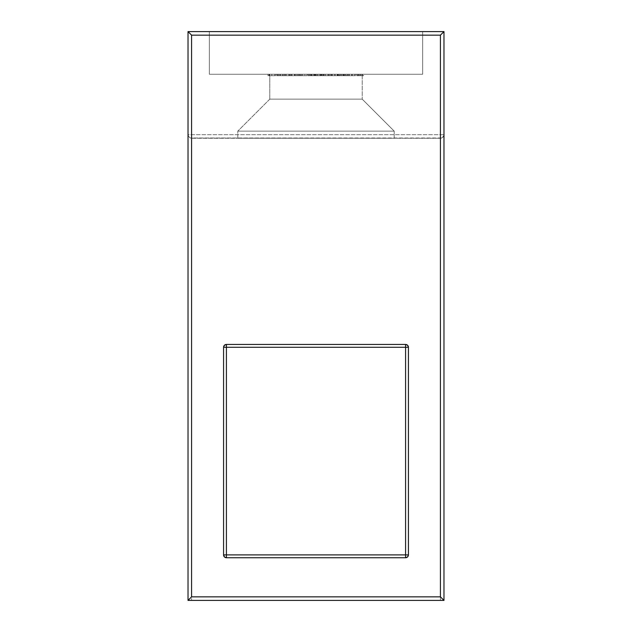 <?xml version="1.0" encoding="UTF-8"?>
<svg xmlns="http://www.w3.org/2000/svg" width="632" height="632" viewBox="0 0 632 632"><rect width="100%" height="100%" fill="white"/><g stroke="black" fill="none" stroke-linecap="round" stroke-linejoin="round"><path stroke-width="0.47" stroke-dasharray="3.16 2.37" d="M223.57 554.896L223.57 347.284L223.57 554.896A2.844 2.844 0 0 0 226.414 557.74L405.586 557.74L226.414 557.74M408.43 347.284L408.43 554.896L408.43 347.284A2.844 2.844 0 0 0 405.586 344.44L226.414 344.44L405.586 344.44M405.586 557.74A2.844 2.844 0 0 0 408.43 554.896M226.414 344.44A2.844 2.844 0 0 0 223.57 347.284M237.79 131.14L394.21 131.14L394.21 138.25L237.79 138.25L237.79 131.14L269.785 99.145L362.215 99.145L394.21 131.14L237.79 131.14L394.21 131.14L362.215 99.145L269.785 99.145L269.785 74.26L362.215 74.26L362.215 99.145L362.215 74.26L269.785 74.26L362.215 74.26L269.785 74.26L269.785 99.145L362.215 99.145L269.785 99.145L237.79 131.14L237.79 138.25L394.21 138.25L237.79 138.25L394.21 138.25L394.21 131.14L237.79 131.14M209.35 74.26L422.65 74.26L209.35 74.26L209.35 31.6L422.65 31.6L209.35 31.6L209.35 74.26L209.35 31.6L422.65 31.6L422.65 74.26L209.35 74.26L422.65 74.26L422.65 31.6L422.65 74.26L422.65 31.6L209.35 31.6L209.35 74.26M276.642 74.26L284.313 74.26L276.642 74.26L280.537 74.26L280.537 75.682L284.313 75.682L284.313 74.26L280.537 74.26L284.313 74.26L284.313 75.682L280.537 75.682L280.537 74.26L280.537 75.682L276.642 75.682L276.642 74.26L276.642 75.682L280.537 75.682L280.537 74.26L276.642 74.26M301.527 74.26L306.954 74.26L306.939 75.682L306.954 74.26L298.272 74.26L299.615 74.26L299.284 75.682L298.272 75.682L298.272 74.26L299.284 74.26L298.272 74.26L298.272 75.682L298.272 74.26L298.272 75.682L299.284 75.682L299.284 74.26L299.284 75.682L299.284 74.26L299.284 75.682L302.657 75.682L302.657 74.26L302.657 75.682L306.954 75.682L302.625 75.682L302.625 74.26L306.954 74.26L306.954 75.682L300.721 75.682L300.721 74.26L300.721 75.682L300.516 74.26L300.516 75.682L300.516 74.26L300.516 75.682L299.213 75.682L299.213 74.26L300.516 74.26L299.213 74.26L299.213 75.682L299.213 74.26L299.213 75.682L300.516 75.682L300.516 74.26L300.516 75.682L300.516 74.26L300.516 75.682L302.617 75.682L299.284 75.682L299.284 74.26L302.625 74.26L302.625 75.682L306.631 75.682L299.615 75.682L305.943 75.682L300.255 75.682L301.527 75.682L301.527 74.26L301.527 75.682L301.527 74.26L301.527 75.682L306.883 75.682L306.883 74.26L301.527 74.26L304.893 74.26L304.893 75.682L301.527 75.682L306.883 75.682L299.213 75.682L304.893 75.682L301.527 75.682L301.527 74.26L301.527 75.682L304.893 75.682L304.893 74.26L301.527 74.26L301.527 75.682L301.527 74.26L304.893 74.26L301.527 74.26M330.473 74.26L338.144 74.26L330.473 74.26L334.368 74.26L334.368 75.682L338.144 75.682L338.144 74.26L334.368 74.26L338.144 74.26L338.144 75.682L334.368 75.682L334.368 74.26L334.368 75.682L330.473 75.682L330.473 74.26L330.473 75.682L334.368 75.682L334.368 74.26L330.473 74.26M363.605 74.26L356.661 74.26L363.605 74.26L356.661 74.26L362.349 74.26L362.349 75.682L358.976 75.682L358.976 74.26L358.976 75.682L358.194 75.682L358.194 74.26L358.194 75.682L361.18 75.682L361.18 74.26L361.18 75.682L360.011 75.682L360.011 74.26L360.011 75.682L356.661 75.682L356.661 74.26L356.661 75.682L360.193 75.682L360.193 74.26L360.193 75.682L363.605 75.682L363.605 74.26L363.605 75.682L362.349 75.682L362.349 74.26L363.605 74.26M320.266 74.26L308.985 74.26L321.285 74.26L321.285 75.682L321.285 74.26L321.285 75.682L320.266 75.682L320.266 74.26L320.266 75.682L320.266 74.26L320.266 75.682L319.128 75.682L319.128 74.26L308.985 74.26L319.128 74.26L319.128 75.682L317.422 75.682L317.422 74.26L317.422 75.682L314.799 75.682L314.799 74.26L314.799 75.682L311.774 75.682L311.774 74.26L311.774 75.682L308.985 75.682L308.985 74.26L308.985 75.682L308.985 74.26L308.985 75.682L309.996 75.682L309.996 74.26L309.996 75.682L309.996 74.26L309.996 75.682L311.947 75.682L311.947 74.26L311.947 75.682L314.625 75.682L314.625 74.26L314.625 75.682L314.625 74.26L314.625 75.682L315.637 75.682L315.637 74.26L315.637 75.682L315.637 74.26L315.637 75.682L317.604 75.682L317.604 74.26L317.604 75.682L320.266 75.682L320.266 74.26L320.266 75.682L320.266 74.26L320.266 75.682L321.285 75.682L321.285 74.26L320.266 74.26M324.611 74.26L332.282 74.26L324.611 74.26L324.611 75.682L323.6 75.682L323.6 74.26L324.611 74.26L323.6 74.26L323.6 75.682L323.6 74.26L323.6 75.682L324.611 75.682L324.611 74.26L324.611 75.682L324.611 74.26L324.611 75.682L327.976 75.682L327.976 74.26L332.282 74.26L327.976 74.26L327.976 75.682L332.282 75.682L332.282 74.26L332.282 75.682L327.945 75.682L327.945 74.26L327.945 75.682L324.611 75.682L324.611 74.26L324.611 75.682L324.611 74.26L324.611 75.682L332.282 75.682L323.6 75.682L331.263 75.682L324.611 75.682L327.937 75.682L327.937 74.26L324.611 74.26L327.945 74.26L327.945 75.682L324.611 75.682L324.611 74.26M351.526 74.26L347.039 74.26L352.538 74.26L352.538 75.682L352.538 74.26L352.538 75.682L347.039 75.682L347.039 74.26L347.039 75.682L347.039 74.26L347.039 75.682L351.526 75.682L351.526 74.26L351.526 75.682L351.526 74.26L351.526 75.682L347.039 75.682L347.039 74.26L351.526 74.26L347.039 74.26L347.039 75.682L347.039 74.26L347.039 75.682L351.526 75.682L351.526 74.26L351.526 75.682L351.526 74.26L351.526 75.682L352.538 75.682L352.538 74.26L351.526 74.26M344.582 74.26L337.196 74.26L344.582 74.26L337.196 74.26L344.179 74.26L337.63 74.26L341.572 74.26L341.572 75.682L338.531 75.682L338.531 74.26L338.531 75.682L337.63 75.682L337.63 74.26L337.63 75.682L341.446 75.682L341.446 74.26L341.446 75.682L345.593 75.682L345.593 74.26L339.732 74.26L345.593 74.26L345.593 75.682L344.645 75.682L344.645 74.26L344.645 75.682L341.422 75.682L341.422 74.26L341.422 75.682L338.096 75.682L338.096 74.26L338.096 75.682L337.196 75.682L337.196 74.26L337.196 75.682L344.582 75.682L344.582 74.26L344.582 75.682L341.572 75.682L341.572 74.26L344.582 74.26M334.304 74.26L335.315 74.26L334.304 74.26L335.315 74.26L335.315 75.682L335.315 74.26L335.315 75.682L334.304 75.682L334.304 74.26L334.304 75.682L334.304 74.26L334.304 75.682L335.315 75.682L335.315 74.26L334.304 74.26M294.947 74.26L288.721 74.26L295.958 74.26L295.958 75.682L295.958 74.26L295.958 75.682L294.947 75.682L294.947 74.26L294.947 75.682L294.947 74.26L294.947 75.682L291.81 75.682L291.81 74.26L294.947 74.26L288.721 74.26L291.81 74.26L291.81 75.682L288.721 75.682L288.721 74.26L288.721 75.682L288.721 74.26L288.721 75.682L289.733 75.682L289.733 74.26L289.733 75.682L289.733 74.26L289.733 75.682L289.859 74.26L289.859 75.682L291.984 75.682L291.984 74.26L291.984 75.682L294.788 75.682L294.788 74.26L294.788 75.682L294.947 74.26L294.947 75.682L294.947 74.26L294.947 75.682L295.958 75.682L295.958 74.26L294.947 74.26M285.395 74.26L279.17 74.26L286.407 74.26L286.407 75.682L286.407 74.26L286.407 75.682L285.395 75.682L285.395 74.26L285.395 75.682L285.395 74.26L285.395 75.682L282.259 75.682L282.259 74.26L285.395 74.26L279.17 74.26L282.259 74.26L282.259 75.682L279.17 75.682L279.17 74.26L279.17 75.682L279.17 74.26L279.17 75.682L280.181 75.682L280.181 74.26L280.181 75.682L280.181 74.26L280.181 75.682L280.308 74.26L280.308 75.682L282.433 75.682L282.433 74.26L282.433 75.682L285.237 75.682L285.237 74.26L285.237 75.682L285.395 74.26L285.395 75.682L285.395 74.26L285.395 75.682L286.407 75.682L286.407 74.26L285.395 74.26M347.837 74.26L355.508 74.26L347.837 74.26L351.732 74.26L351.732 75.682L355.508 75.682L355.508 74.26L351.732 74.26L355.508 74.26L355.508 75.682L351.732 75.682L351.732 74.26L351.732 75.682L347.837 75.682L347.837 74.26L347.837 75.682L351.732 75.682L351.732 74.26L347.837 74.26M321.791 74.26L329.462 74.26L321.791 74.26L325.685 74.26L325.685 75.682L329.462 75.682L329.462 74.26L325.685 74.26L329.462 74.26L329.462 75.682L325.685 75.682L325.685 74.26L325.685 75.682L321.791 75.682L321.791 74.26L321.791 75.682L325.685 75.682L325.685 74.26L321.791 74.26M316.435 74.26L320.772 74.26L316.435 74.26L320.772 74.26L320.772 75.682L320.772 74.26L320.772 75.682L316.435 75.682L316.435 74.26L316.435 75.682L316.435 74.26L316.435 75.682L320.772 75.682L320.772 74.26L316.435 74.26M309.056 74.26L315.565 74.26L307.895 74.26L315.131 74.26L311.505 74.26L311.505 75.682L314.12 75.682L314.12 74.26L314.12 75.682L315.131 75.682L315.131 74.26L315.131 75.682L308.985 75.682L316.553 75.682L311.45 75.682L311.45 74.26L311.45 75.682L308.045 75.682L308.045 74.26L308.045 75.682L310.328 75.682L310.328 74.26L310.328 75.682L313.148 75.682L313.148 74.26L313.148 75.682L307.895 75.682L307.895 74.26L307.895 75.682L307.895 74.26L307.895 75.682L315.565 75.682L315.565 74.26L315.565 75.682L311.189 75.682L311.189 74.26L311.189 75.682L309.056 75.682L309.056 74.26L309.056 75.682L311.505 75.682L311.505 74.26L309.056 74.26M290.53 74.26L298.201 74.26L290.53 74.26L294.425 74.26L294.425 75.682L298.201 75.682L298.201 74.26L294.425 74.26L298.201 74.26L298.201 75.682L294.425 75.682L294.425 74.26L294.425 75.682L290.53 75.682L290.53 74.26L290.53 75.682L294.425 75.682L294.425 74.26L290.53 74.26M285.174 74.26L289.519 74.26L285.174 74.26L289.519 74.26L289.519 75.682L289.519 74.26L289.519 75.682L285.174 75.682L285.174 74.26L285.174 75.682L285.174 74.26L285.174 75.682L289.519 75.682L289.519 74.26L285.174 74.26M267.96 74.26L275.623 74.26L267.96 74.26L271.855 74.26L271.855 75.682L275.623 75.682L275.623 74.26L271.855 74.26L275.623 74.26L275.623 75.682L271.855 75.682L271.855 74.26L271.855 75.682L267.96 75.682L267.96 74.26L267.96 75.682L271.855 75.682L271.855 74.26L267.96 74.26M443.98 600.4L188.02 600.4L188.02 134.695L443.98 134.695L443.98 31.6L188.02 31.6L188.02 600.4L440.425 600.4L440.425 138.25L191.575 138.25L191.575 600.4L191.575 138.25L440.425 138.25L190.216 137.981L441.784 137.981L440.425 138.25L441.784 137.981L440.425 138.25L440.425 600.4L443.98 600.4L443.98 134.695L443.711 136.054L441.784 137.981L443.711 136.054L442.937 137.207L443.98 134.695L443.98 600.4M188.02 31.6L443.98 31.6L443.98 134.695L188.02 134.695L188.289 136.054L190.216 137.981L188.289 136.054L189.063 137.207L188.02 134.695L188.02 31.6M352.538 75.682L347.039 75.682L352.538 75.682M338.531 75.682L345.593 75.682L338.531 75.682M338.215 75.682L344.472 75.682L338.215 75.682L338.215 74.26L344.472 74.26L344.472 75.682L338.215 75.682L344.472 75.682L344.472 74.26L343.492 74.26L343.492 75.682L343.492 74.26L341.367 74.26L341.367 75.682L341.367 74.26L338.215 74.26L338.215 75.682M343.492 74.26L338.215 74.26L343.492 74.26M335.315 75.682L334.304 75.682L335.315 75.682M327.945 74.26L331.263 74.26L331.263 75.682L327.945 75.682L327.945 74.26L327.937 75.682L331.263 75.682L331.263 74.26L327.945 74.26M321.285 75.682L316.569 75.682L321.285 75.682M299.284 74.26L299.592 75.682L298.272 75.682L302.61 75.682L302.61 74.26L299.284 74.26L302.617 74.26L302.617 75.682L299.284 75.682L299.284 74.26M302.617 74.26L305.943 74.26L305.943 75.682L302.617 75.682L302.617 74.26L302.61 75.682L305.943 75.682L305.943 74.26L302.617 74.26M295.958 75.682L288.721 75.682L295.958 75.682M286.407 75.682L279.17 75.682L286.407 75.682M358.976 75.682L363.605 75.682L358.976 75.682M357.673 75.682L362.594 75.682L357.673 75.682L360.224 75.682L360.224 74.26L357.673 74.26L357.673 75.682L357.673 74.26L360.137 74.26L360.137 75.682L357.673 75.682M360.137 74.26L362.594 74.26L362.594 75.682L360.137 75.682L360.137 74.26L357.673 74.26L360.224 74.26L360.224 75.682L362.594 75.682L362.594 74.26L360.137 74.26M355.508 75.682L347.837 75.682L355.508 75.682M351.7 75.682L348.848 75.682L354.489 75.682L351.7 75.682L354.489 75.682L354.489 74.26L351.7 74.26L351.7 75.682L351.7 74.26L348.848 74.26L348.848 75.682L351.7 75.682L348.848 75.682L348.848 74.26L349.275 74.26L349.275 75.682L349.275 74.26L351.7 74.26L351.7 75.682L351.7 74.26L354.489 74.26L354.489 75.682L351.7 75.682M348.848 74.26L354.489 74.26L348.848 74.26M339.732 74.26L344.361 74.26L344.361 75.682L339.732 75.682L339.732 74.26L339.732 75.682L339.732 74.26L339.732 75.682L343.571 75.682L343.571 74.26L339.732 74.26M344.179 74.26L343.571 74.26L343.571 75.682L344.179 75.682L344.179 74.26L344.179 75.682L342.852 75.682L342.852 74.26L344.179 74.26M339.297 74.26L342.852 74.26L342.852 75.682L339.297 75.682L339.297 74.26L339.297 75.682L343.231 75.682L343.231 74.26L339.297 74.26M346.676 74.26L343.231 74.26L343.231 75.682L346.676 75.682L346.676 74.26L346.676 75.682L345.665 75.682L345.665 74.26L346.676 74.26M343.176 74.26L345.665 74.26L345.665 75.682L343.176 75.682L343.176 74.26L343.176 75.682L340.308 75.682L340.308 74.26L343.176 74.26M343.034 74.26L340.308 74.26L340.308 75.682L343.034 75.682L343.034 74.26L343.034 75.682L345.522 75.682L345.522 74.26L343.034 74.26M344.361 74.26L345.522 74.26L345.522 75.682L344.361 75.682L344.361 74.26M339.732 75.682L346.676 75.682L339.732 75.682M338.144 75.682L330.473 75.682L338.144 75.682M334.336 75.682L331.484 75.682L337.125 75.682L334.336 75.682L337.125 75.682L337.125 74.26L334.336 74.26L334.336 75.682L334.336 74.26L331.484 74.26L331.484 75.682L334.336 75.682L331.484 75.682L331.484 74.26L331.911 74.26L331.911 75.682L331.911 74.26L334.336 74.26L334.336 75.682L334.336 74.26L337.125 74.26L337.125 75.682L334.336 75.682M331.484 74.26L337.125 74.26L331.484 74.26M329.462 75.682L321.791 75.682L329.462 75.682M325.654 75.682L322.802 75.682L328.442 75.682L325.654 75.682L328.442 75.682L328.442 74.26L325.654 74.26L325.654 75.682L325.654 74.26L322.802 74.26L322.802 75.682L325.654 75.682L322.802 75.682L322.802 74.26L323.228 74.26L323.228 75.682L323.228 74.26L325.654 74.26L325.654 75.682L325.654 74.26L328.442 74.26L328.442 75.682L325.654 75.682M322.802 74.26L328.442 74.26L322.802 74.26M320.772 75.682L316.435 75.682L320.772 75.682M314.12 75.682L307.895 75.682L314.12 75.682M298.201 75.682L290.53 75.682L298.201 75.682M294.394 75.682L291.542 75.682L297.19 75.682L294.394 75.682L297.19 75.682L297.19 74.26L294.394 74.26L294.394 75.682L294.394 74.26L291.542 74.26L291.542 75.682L294.394 75.682L291.542 75.682L291.542 74.26L291.968 74.26L291.968 75.682L291.968 74.26L294.394 74.26L294.394 75.682L294.394 74.26L297.19 74.26L297.19 75.682L294.394 75.682M291.542 74.26L297.19 74.26L291.542 74.26M289.519 75.682L285.174 75.682L289.519 75.682M284.313 75.682L276.642 75.682L284.313 75.682M280.505 75.682L277.653 75.682L283.294 75.682L280.505 75.682L283.294 75.682L283.294 74.26L280.505 74.26L280.505 75.682L280.505 74.26L277.653 74.26L277.653 75.682L280.505 75.682L277.653 75.682L277.653 74.26L278.08 74.26L278.08 75.682L278.08 74.26L280.505 74.26L280.505 75.682L280.505 74.26L283.294 74.26L283.294 75.682L280.505 75.682M277.653 74.26L283.294 74.26L277.653 74.26M275.623 75.682L267.96 75.682L275.623 75.682M271.815 75.682L268.971 75.682L274.612 75.682L271.815 75.682L274.612 75.682L274.612 74.26L271.815 74.26L271.815 75.682L271.815 74.26L268.971 74.26L268.971 75.682L271.815 75.682L268.971 75.682L268.971 74.26L269.398 74.26L269.398 75.682L269.398 74.26L271.815 74.26L271.815 75.682L271.815 74.26L274.612 74.26L274.612 75.682L271.815 75.682M268.971 74.26L274.612 74.26L268.971 74.26"/><path stroke-width="0.95" d="M226.414 557.74L226.414 347.284L223.57 347.284L223.57 554.896L224.4 556.911L226.414 557.74L405.586 557.74L407.601 556.911L408.43 554.896L408.43 347.284L407.601 345.27L405.586 344.44L226.414 344.44L224.4 345.27L223.57 347.284L223.57 554.896C223.736 556.626 224.684 557.574 226.414 557.74L405.586 557.74L405.586 347.284L226.414 347.284L226.414 554.896L405.586 554.896L226.414 554.896L226.414 557.74A2.844 2.844 0 0 1 223.57 554.896L226.414 554.896L223.57 554.896M408.43 554.896L408.43 347.284C408.264 345.554 407.316 344.606 405.586 344.44A2.844 2.844 0 0 1 408.43 347.284L405.586 347.284L405.586 554.896L408.43 554.896A2.844 2.844 0 0 1 405.586 557.74C407.316 557.574 408.264 556.626 408.43 554.896L405.586 554.896L405.586 557.74M223.57 347.284A2.844 2.844 0 0 1 226.414 344.44A2.844 2.844 0 0 0 223.57 347.284L226.414 347.284L226.414 344.44L226.414 347.284L408.43 347.284M405.586 344.44L405.586 347.284L405.586 344.44L226.414 344.44M188.02 600.4L443.98 600.4L443.98 31.6L188.02 31.6L188.02 600.4L188.02 31.6L443.98 31.6L440.425 35.155L440.425 596.845L191.575 596.845L191.575 35.155L440.425 35.155L440.425 596.845L191.575 596.845L188.02 600.4L443.98 600.4L440.425 596.845L443.98 600.4L443.98 31.6L440.425 35.155L191.575 35.155L188.289 31.869L191.575 35.155L191.575 596.845L188.02 600.4"/></g></svg>
